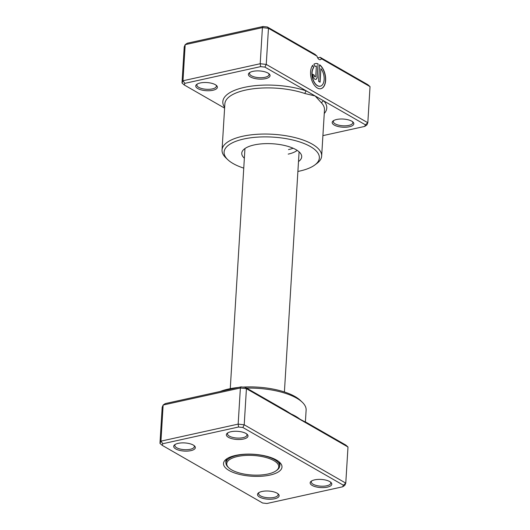 <?xml version="1.0" encoding="UTF-8"?>
<svg xmlns="http://www.w3.org/2000/svg" width="530" height="530" viewBox="0 0 530 530"><rect width="100%" height="100%" fill="white"/><g stroke="black" fill="none" stroke-linecap="round" stroke-linejoin="round"><path stroke-width="0.79" d="M243.528 439.032A10.845 4.081 3.5 0 1 230.265 438.171A10.845 4.081 3.5 0 1 227.39 433.129A10.845 4.081 3.5 0 1 230.835 431.745A10.845 4.081 3.5 0 1 247.179 434.342A10.845 4.081 3.5 0 1 243.528 439.032M227.986 432.745A9.765 3.67 -176.5 0 0 227.496 433.792A9.765 3.67 -176.5 0 0 232.71 437.402A9.765 3.67 -176.5 0 0 242.959 437.667A9.765 3.67 -176.5 0 0 246.987 434.984A9.765 3.67 -176.5 0 0 246.629 433.884M327.321 487.149A10.845 4.081 3.5 0 1 314.058 486.288A10.845 4.081 3.5 0 1 311.183 481.247A10.845 4.081 3.5 0 1 314.628 479.862A10.845 4.081 3.5 0 1 330.972 482.459A10.845 4.081 3.5 0 1 327.321 487.149M311.779 480.862A9.765 3.67 -176.5 0 0 311.289 481.909A9.765 3.67 -176.5 0 0 316.503 485.52A9.765 3.67 -176.5 0 0 326.752 485.785A9.765 3.67 -176.5 0 0 330.78 483.102A9.765 3.67 -176.5 0 0 330.422 482.002M274.673 498.763A10.845 4.081 3.5 0 1 261.403 497.902A10.845 4.081 3.5 0 1 258.527 492.86A10.845 4.081 3.5 0 1 261.972 491.476A10.845 4.081 3.5 0 1 278.316 494.073A10.845 4.081 3.5 0 1 274.673 498.763M259.13 492.476A9.765 3.67 -176.5 0 0 258.64 493.516A9.765 3.67 -176.5 0 0 263.847 497.133A9.765 3.67 -176.5 0 0 274.096 497.398A9.765 3.67 -176.5 0 0 278.131 494.709A9.765 3.67 -176.5 0 0 277.773 493.615M190.88 450.646A10.845 4.081 3.5 0 1 177.61 449.784A10.845 4.081 3.5 0 1 174.734 444.743A10.845 4.081 3.5 0 1 178.179 443.358A10.845 4.081 3.5 0 1 194.523 445.955A10.845 4.081 3.5 0 1 190.88 450.646M175.337 444.359A9.765 3.67 -176.5 0 0 174.847 445.405A9.765 3.67 -176.5 0 0 180.054 449.016A9.765 3.67 -176.5 0 0 190.303 449.281A9.765 3.67 -176.5 0 0 194.338 446.598A9.765 3.67 -176.5 0 0 193.98 445.498M220.208 391.471A47.733 17.96 3.5 0 1 228.503 389.02A47.733 17.96 3.5 0 1 238.361 387.47M242.985 387.099A47.733 17.96 3.5 0 1 300.417 400.448L302.292 402.243A49.899 18.775 -176.5 0 0 246.622 388.112M305.393 421.993L306.121 410.114A49.899 18.775 -176.5 0 0 302.292 402.243M269.889 475.099A29.289 11.017 3.5 0 1 234.075 472.767A29.289 11.017 3.5 0 1 226.31 459.152A29.289 11.017 3.5 0 1 235.611 455.409A29.289 11.017 3.5 0 1 279.741 462.425A29.289 11.017 3.5 0 1 269.889 475.099M227.463 458.384A27.123 10.203 -176.5 0 0 225.806 461.59A27.123 10.203 -176.5 0 0 225.946 462.895M291.142 413.99A49.899 18.775 3.5 0 1 299.848 419.117M347.991 447.002L246.423 388.682L240.375 388L163.147 405.026L165.267 403.588L241.037 386.88L245.317 387.364L286.14 410.803C294.408 416.176 301.232 420.098 306.605 422.556L345.832 445.081L347.991 447.002L345.779 483.121L344.811 485.354L342.691 486.792L343.374 485.208L242.859 427.491L238.579 427.008L162.816 443.716L162.127 445.299L262.642 503.016L266.921 503.5L342.691 486.792M162.816 443.716L160.941 441.145L163.147 405.026L162.18 407.259L159.967 443.378L160.941 441.145L238.162 424.113L244.211 424.795L345.779 483.121L343.374 485.208M241.037 386.88L240.375 388L238.162 424.113L238.579 427.008M245.317 387.364L246.423 388.682L244.211 424.795L242.859 427.491M279.648 466.181A27.123 10.203 -176.5 0 0 279.946 464.903A27.123 10.203 -176.5 0 0 278.687 461.517M159.967 443.378L162.127 445.299M276.256 470.68L277.091 470.057A26.904 10.123 -176.5 0 0 279.654 466.095A26.904 10.123 -176.5 0 0 265.291 456.131A26.904 10.123 -176.5 0 0 237.056 455.409A26.904 10.123 -176.5 0 0 225.946 462.809A26.904 10.123 -176.5 0 0 228.013 467.056L228.761 467.771A26.036 9.792 -176.5 0 0 267.988 474.005A26.036 9.792 -176.5 0 0 276.256 470.68A26.036 9.792 -176.5 0 0 269.353 458.576A26.036 9.792 -176.5 0 0 237.519 456.509A26.036 9.792 -176.5 0 0 228.761 467.771M322.909 135.634L364.733 126.412L365.415 124.828L323.863 100.972A2.166 1.881 -41.5 0 0 321.697 103.138L315.158 95.97L305.015 93.558A49.899 18.775 -176.5 0 0 245.469 90.113A49.899 18.775 -176.5 0 0 224.866 103.834L222.044 149.983A49.899 18.775 3.5 0 1 242.647 136.263A49.899 18.775 3.5 0 1 295.018 137.601A49.899 18.775 3.5 0 1 321.657 156.078A49.899 18.775 3.5 0 1 316.9 163.419L314.82 164.976A47.733 17.96 -176.5 0 0 302.166 142.795A47.733 17.96 -176.5 0 0 243.793 138.999A47.733 17.96 -176.5 0 0 227.741 159.649A47.733 17.96 -176.5 0 0 243.754 168.129M298.496 161.531A30.024 11.296 -176.5 0 0 301.596 155.628A30.024 11.296 -176.5 0 0 284.206 145.399A30.024 11.296 -176.5 0 0 254.155 144.948A30.024 11.296 -176.5 0 0 242.011 151.984A30.024 11.296 -176.5 0 0 244.363 158.218M320.239 86.204A10.289 5.764 -102.4 0 1 320.147 86.224A10.289 5.764 -102.4 0 1 317.351 85.694A10.289 5.764 -102.4 0 1 312.269 77.261A10.289 5.764 -102.4 0 1 313.535 67.615L313.707 67.575A10.289 5.764 77.6 0 0 312.448 77.221A10.289 5.764 77.6 0 0 317.53 85.655A10.289 5.764 77.6 0 0 320.325 86.185A10.289 5.764 77.6 0 0 324.148 79.182A10.289 5.764 77.6 0 0 320.908 68.615L320.074 82.196L318.57 81.329L319.583 64.739A12.859 7.201 -102.4 0 1 325.639 78.195A12.859 7.201 -102.4 0 1 320.875 88.695A12.859 7.201 -102.4 0 1 317.384 88.033A12.859 7.201 -102.4 0 1 310.997 77.334A12.859 7.201 -102.4 0 1 312.74 65.269L313.707 67.575M320.789 88.715A12.859 7.201 77.6 0 0 325.466 78.294A12.859 7.201 77.6 0 0 319.577 64.905M317.284 76.896A3.856 2.16 -102.4 0 1 315.853 79.367A3.856 2.16 -102.4 0 1 314.807 79.169A3.856 2.16 -102.4 0 1 312.766 74.306L314.27 75.167A1.285 0.722 77.6 0 0 314.952 76.79A1.285 0.722 77.6 0 0 315.304 76.857A1.285 0.722 77.6 0 0 315.781 76.035L316.39 66.025A10.289 5.764 77.6 0 0 315.893 66.098A10.289 5.764 77.6 0 0 314.88 66.508L313.912 64.196A12.859 7.201 -102.4 0 1 315.337 63.587A12.859 7.201 -102.4 0 1 318.079 63.878L317.106 76.936L318.079 63.878M315.767 79.387A3.856 2.16 77.6 0 0 317.106 76.936M315.211 76.87A1.285 0.722 -102.4 0 1 315.125 76.896A1.285 0.722 -102.4 0 1 314.78 76.83A1.285 0.722 -102.4 0 1 314.098 75.207L314.27 75.167M265.57 78.659A10.845 4.081 3.5 0 1 252.306 77.791A10.845 4.081 3.5 0 1 249.431 72.749A10.845 4.081 3.5 0 1 252.876 71.364A10.845 4.081 3.5 0 1 269.22 73.962A10.845 4.081 3.5 0 1 265.57 78.659M250.027 72.365A9.765 3.67 -176.5 0 0 249.537 73.412A9.765 3.67 -176.5 0 0 254.751 77.029A9.765 3.67 -176.5 0 0 265 77.287A9.765 3.67 -176.5 0 0 269.028 74.604A9.765 3.67 -176.5 0 0 268.67 73.504M212.921 90.266A10.845 4.081 3.5 0 1 199.651 89.404A10.845 4.081 3.5 0 1 196.776 84.363A10.845 4.081 3.5 0 1 200.221 82.978A10.845 4.081 3.5 0 1 216.565 85.575A10.845 4.081 3.5 0 1 212.921 90.266M197.379 83.978A9.765 3.67 -176.5 0 0 196.888 85.025A9.765 3.67 -176.5 0 0 202.102 88.636A9.765 3.67 -176.5 0 0 212.344 88.901A9.765 3.67 -176.5 0 0 216.379 86.218A9.765 3.67 -176.5 0 0 216.021 85.118M349.363 126.769A10.845 4.081 3.5 0 1 336.099 125.908A10.845 4.081 3.5 0 1 333.224 120.866A10.845 4.081 3.5 0 1 336.669 119.482A10.845 4.081 3.5 0 1 353.013 122.079A10.845 4.081 3.5 0 1 349.363 126.769M333.82 120.482A9.765 3.67 -176.5 0 0 333.33 121.529A9.765 3.67 -176.5 0 0 338.544 125.14A9.765 3.67 -176.5 0 0 348.793 125.405A9.765 3.67 -176.5 0 0 352.821 122.722A9.765 3.67 -176.5 0 0 352.463 121.622M297.893 171.442A47.733 17.96 -176.5 0 0 299.655 171.077A47.733 17.96 -176.5 0 0 314.82 164.976M288.207 154.117A27.123 10.203 -176.5 0 0 297.164 150.387M293.13 148.234A27.123 10.203 3.5 0 1 288.486 149.599M324.261 113.506A52.072 19.59 3.5 0 0 323.863 100.972L264.901 67.111L260.627 66.628L184.857 83.343L182.982 80.765L260.203 63.733L266.252 64.415L367.82 122.741L370.033 86.622L321.445 58.724A4.339 2.431 -102.4 0 1 320.305 59.691A4.339 2.431 -102.4 0 1 317.046 56.2L268.465 28.302L262.416 27.62L185.189 44.646L184.221 46.879L182.009 82.998L182.982 80.765L185.189 44.646L187.309 43.208L263.079 26.5L267.358 26.984L315.072 54.385L317.046 56.2M264.901 67.111L266.252 64.415L268.465 28.302L267.358 26.984M260.627 66.628L260.203 63.733L262.416 27.62L263.079 26.5M365.415 124.828L367.82 122.741L366.853 124.974L364.733 126.412M184.857 83.343L184.168 84.919L224.601 108.133M317.682 57.849L320.153 57.3L367.873 84.701L370.033 86.622M227.741 159.649L225.866 157.854A49.899 18.775 3.5 0 1 222.044 149.983M321.445 58.724L320.153 57.3M184.168 84.919L182.009 82.998M314.098 75.207L312.76 74.438M317.907 63.918A12.859 7.201 77.6 0 0 315.251 63.607M314.853 66.455A10.289 5.764 -102.4 0 1 315.714 66.131A10.289 5.764 -102.4 0 1 315.807 66.117M313.535 67.615L312.614 65.428M319.908 82.097L320.908 68.615M224.647 107.411A52.072 19.59 3.5 0 1 245.814 87.066A52.072 19.59 3.5 0 1 306.453 90.974A2.166 1.186 -71.1 0 0 305.015 93.558M321.657 156.078L324.479 109.929A49.899 18.775 -176.5 0 0 321.697 103.138M299.092 151.852L284.405 391.968M244.953 148.539L230.265 388.656M279.807 463.604L279.654 466.095M226.098 460.318L225.946 462.809"/></g></svg>
